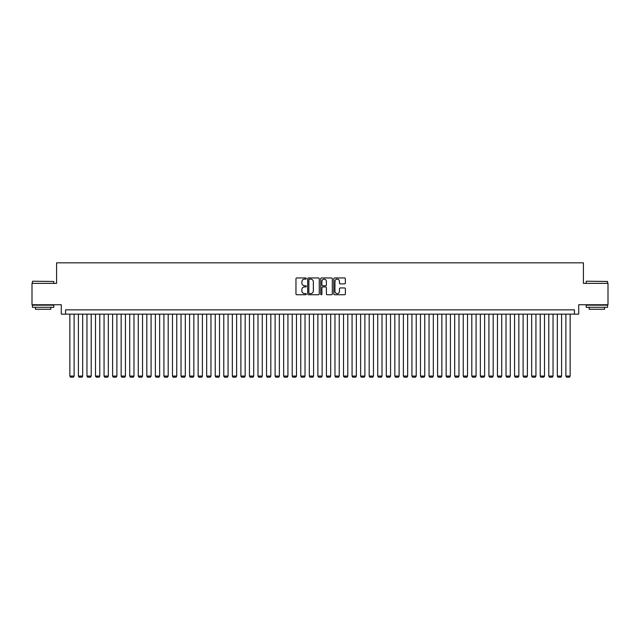 <?xml version="1.0" encoding="UTF-8"?>
<svg xmlns="http://www.w3.org/2000/svg" width="640" height="640" viewBox="0 0 640 640"><rect width="100%" height="100%" fill="white"/><g stroke="black" fill="none" stroke-linecap="round" stroke-linejoin="round"><path stroke-width="0.96" d="M306.32 278.536A0.584 0.584 0 0 0 305.728 277.952L296.808 277.952A0.84 0.84 0 0 0 295.968 278.792L295.968 293.904A0.84 0.84 0 0 0 296.808 294.744L305.728 294.744A0.584 0.584 0 0 0 306.32 294.152A0.584 0.584 0 0 0 305.728 293.568L304.576 293.568A2.688 2.688 0 0 1 301.888 290.88L301.888 289.624A2.688 2.688 0 0 1 304.576 286.936L305.728 286.936A0.584 0.584 0 0 0 306.32 286.344A0.584 0.584 0 0 0 305.728 285.76L304.576 285.76A2.688 2.688 0 0 1 301.888 283.072L301.888 281.816A2.688 2.688 0 0 1 304.576 279.128L305.728 279.128A0.584 0.584 0 0 0 306.32 278.536M344.536 283.872A0.84 0.84 0 0 0 345.376 283.032L345.376 278.792A0.84 0.84 0 0 0 344.536 277.952L334.624 277.952A0.84 0.84 0 0 0 333.792 278.792L333.792 293.904A0.84 0.84 0 0 0 334.624 294.744L344.536 294.744A0.84 0.84 0 0 0 345.376 293.904L345.376 288.784A0.84 0.84 0 0 0 344.536 287.944L340.296 287.944A0.84 0.84 0 0 0 339.456 288.784L339.456 291.32A2.248 2.248 0 0 1 337.208 293.568A2.248 2.248 0 0 1 334.96 291.32L334.96 281.376A2.248 2.248 0 0 1 337.208 279.128A2.248 2.248 0 0 1 339.456 281.376L339.456 283.032A0.84 0.84 0 0 0 340.296 283.872L344.536 283.872M574.432 314.144L578.712 314.144L578.712 304.736L608 304.736L608 283.352L583.416 283.352L583.416 262.824L56.584 262.824L56.584 283.352L32 283.352L32 304.736L61.288 304.736L61.288 314.144L574.432 314.144L574.432 309.864L65.568 309.864L65.568 314.144M319.264 278.792A0.84 0.84 0 0 0 318.424 277.952L308.52 277.952A0.84 0.84 0 0 0 307.68 278.792L307.68 293.904A0.84 0.84 0 0 0 308.52 294.744L318.424 294.744A0.84 0.84 0 0 0 319.264 293.904L319.264 278.792M321.576 277.952L331.48 277.952A0.84 0.84 0 0 1 332.32 278.792L332.32 293.904A0.84 0.84 0 0 1 331.48 294.744L327.24 294.744A0.84 0.84 0 0 1 326.4 293.904L326.4 287.776A0.84 0.84 0 0 0 325.56 286.936L322.752 286.936A0.84 0.84 0 0 0 321.912 287.776L321.912 294.152A0.584 0.584 0 0 1 321.32 294.744A0.584 0.584 0 0 1 320.736 294.152L320.736 278.792A0.84 0.84 0 0 1 321.576 277.952M309.44 279.128A0.584 0.584 0 0 0 308.856 279.712L308.856 292.976A0.584 0.584 0 0 0 309.44 293.568L310.664 293.568A2.688 2.688 0 0 0 313.344 290.88L313.344 281.816A2.688 2.688 0 0 0 310.664 279.128L309.44 279.128M326.4 281.416A2.248 2.248 0 0 0 324.152 279.168A2.248 2.248 0 0 0 321.912 281.416L321.912 284.92A0.84 0.84 0 0 0 322.752 285.76L325.56 285.76A0.84 0.84 0 0 0 326.4 284.92L326.4 281.416M74.12 314.144L74.12 376.064L69.848 376.064L69.848 314.144M74.12 376.064L73.48 377.176L70.488 377.176L69.848 376.064M32.688 281.216L53.808 281.472L32.688 281.216M43.12 307.296L32.424 307.296L32.424 305.16L53.808 305.16L53.808 307.296L43.12 307.296M50.816 307.296L50.816 309.264L35.424 309.264L35.424 307.296M586.448 281.216L607.576 281.472L586.448 281.216M596.88 307.296L586.192 307.296L586.192 305.16L607.576 305.16L607.576 307.296L596.88 307.296M604.576 307.296L604.576 309.264L589.184 309.264L589.184 307.296M82.672 314.144L82.672 376.064L78.4 376.064L78.4 314.144M82.672 376.064L82.032 377.176L79.04 377.176L78.4 376.064M91.224 314.144L91.224 376.064L86.952 376.064L86.952 314.144M91.224 376.064L90.584 377.176L87.592 377.176L86.952 376.064M99.776 314.144L99.776 376.064L95.504 376.064L95.504 314.144M99.776 376.064L99.136 377.176L96.144 377.176L95.504 376.064M108.328 314.144L108.328 376.064L104.056 376.064L104.056 314.144M108.328 376.064L107.688 377.176L104.696 377.176L104.056 376.064M116.88 314.144L116.88 376.064L112.608 376.064L112.608 314.144M116.88 376.064L116.24 377.176L113.248 377.176L112.608 376.064M125.432 314.144L125.432 376.064L121.16 376.064L121.16 314.144M125.432 376.064L124.792 377.176L121.8 377.176L121.16 376.064M133.984 314.144L133.984 376.064L129.712 376.064L129.712 314.144M133.984 376.064L133.344 377.176L130.352 377.176L129.712 376.064M142.536 314.144L142.536 376.064L138.264 376.064L138.264 314.144M142.536 376.064L141.896 377.176L138.904 377.176L138.264 376.064M151.088 314.144L151.088 376.064L146.816 376.064L146.816 314.144M151.088 376.064L150.448 377.176L147.456 377.176L146.816 376.064M159.64 314.144L159.64 376.064L155.368 376.064L155.368 314.144M159.64 376.064L159 377.176L156.008 377.176L155.368 376.064M168.192 314.144L168.192 376.064L163.92 376.064L163.92 314.144M168.192 376.064L167.552 377.176L164.56 377.176L163.92 376.064M176.752 314.144L176.752 376.064L172.472 376.064L172.472 314.144M176.752 376.064L176.104 377.176L173.112 377.176L172.472 376.064M185.304 314.144L185.304 376.064L181.024 376.064L181.024 314.144M185.304 376.064L184.656 377.176L181.664 377.176L181.024 376.064M193.856 314.144L193.856 376.064L189.576 376.064L189.576 314.144M193.856 376.064L193.208 377.176L190.216 377.176L189.576 376.064M202.408 314.144L202.408 376.064L198.128 376.064L198.128 314.144M202.408 376.064L201.76 377.176L198.768 377.176L198.128 376.064M210.96 314.144L210.96 376.064L206.68 376.064L206.68 314.144M210.96 376.064L210.32 377.176L207.32 377.176L206.68 376.064M219.512 314.144L219.512 376.064L215.232 376.064L215.232 314.144M219.512 376.064L218.872 377.176L215.872 377.176L215.232 376.064M228.064 314.144L228.064 376.064L223.784 376.064L223.784 314.144M228.064 376.064L227.424 377.176L224.424 377.176L223.784 376.064M236.616 314.144L236.616 376.064L232.336 376.064L232.336 314.144M236.616 376.064L235.976 377.176L232.976 377.176L232.336 376.064M245.168 314.144L245.168 376.064L240.888 376.064L240.888 314.144M245.168 376.064L244.528 377.176L241.536 377.176L240.888 376.064M253.72 314.144L253.72 376.064L249.44 376.064L249.44 314.144M253.72 376.064L253.08 377.176L250.088 377.176L249.44 376.064M262.272 314.144L262.272 376.064L257.992 376.064L257.992 314.144M262.272 376.064L261.632 377.176L258.64 377.176L257.992 376.064M270.824 314.144L270.824 376.064L266.544 376.064L266.544 314.144M270.824 376.064L270.184 377.176L267.192 377.176L266.544 376.064M279.376 314.144L279.376 376.064L275.104 376.064L275.104 314.144M279.376 376.064L278.736 377.176L275.744 377.176L275.104 376.064M287.928 314.144L287.928 376.064L283.656 376.064L283.656 314.144M287.928 376.064L287.288 377.176L284.296 377.176L283.656 376.064M296.48 314.144L296.48 376.064L292.208 376.064L292.208 314.144M296.48 376.064L295.84 377.176L292.848 377.176L292.208 376.064M305.032 314.144L305.032 376.064L300.76 376.064L300.76 314.144M305.032 376.064L304.392 377.176L301.4 377.176L300.76 376.064M313.584 314.144L313.584 376.064L309.312 376.064L309.312 314.144M313.584 376.064L312.944 377.176L309.952 377.176L309.312 376.064M322.136 314.144L322.136 376.064L317.864 376.064L317.864 314.144M322.136 376.064L321.496 377.176L318.504 377.176L317.864 376.064M330.688 314.144L330.688 376.064L326.416 376.064L326.416 314.144M330.688 376.064L330.048 377.176L327.056 377.176L326.416 376.064M339.24 314.144L339.24 376.064L334.968 376.064L334.968 314.144M339.24 376.064L338.6 377.176L335.608 377.176L334.968 376.064M347.792 314.144L347.792 376.064L343.52 376.064L343.52 314.144M347.792 376.064L347.152 377.176L344.16 377.176L343.52 376.064M356.344 314.144L356.344 376.064L352.072 376.064L352.072 314.144M356.344 376.064L355.704 377.176L352.712 377.176L352.072 376.064M364.896 314.144L364.896 376.064L360.624 376.064L360.624 314.144M364.896 376.064L364.256 377.176L361.264 377.176L360.624 376.064M373.456 314.144L373.456 376.064L369.176 376.064L369.176 314.144M373.456 376.064L372.808 377.176L369.816 377.176L369.176 376.064M382.008 314.144L382.008 376.064L377.728 376.064L377.728 314.144M382.008 376.064L381.36 377.176L378.368 377.176L377.728 376.064M390.56 314.144L390.56 376.064L386.28 376.064L386.28 314.144M390.56 376.064L389.912 377.176L386.92 377.176L386.28 376.064M399.112 314.144L399.112 376.064L394.832 376.064L394.832 314.144M399.112 376.064L398.464 377.176L395.472 377.176L394.832 376.064M407.664 314.144L407.664 376.064L403.384 376.064L403.384 314.144M407.664 376.064L407.024 377.176L404.024 377.176L403.384 376.064M416.216 314.144L416.216 376.064L411.936 376.064L411.936 314.144M416.216 376.064L415.576 377.176L412.576 377.176L411.936 376.064M424.768 314.144L424.768 376.064L420.488 376.064L420.488 314.144M424.768 376.064L424.128 377.176L421.128 377.176L420.488 376.064M433.32 314.144L433.32 376.064L429.04 376.064L429.04 314.144M433.32 376.064L432.68 377.176L429.68 377.176L429.04 376.064M441.872 314.144L441.872 376.064L437.592 376.064L437.592 314.144M441.872 376.064L441.232 377.176L438.24 377.176L437.592 376.064M450.424 314.144L450.424 376.064L446.144 376.064L446.144 314.144M450.424 376.064L449.784 377.176L446.792 377.176L446.144 376.064M458.976 314.144L458.976 376.064L454.696 376.064L454.696 314.144M458.976 376.064L458.336 377.176L455.344 377.176L454.696 376.064M467.528 314.144L467.528 376.064L463.248 376.064L463.248 314.144M467.528 376.064L466.888 377.176L463.896 377.176L463.248 376.064M476.08 314.144L476.08 376.064L471.808 376.064L471.808 314.144M476.08 376.064L475.44 377.176L472.448 377.176L471.808 376.064M484.632 314.144L484.632 376.064L480.36 376.064L480.36 314.144M484.632 376.064L483.992 377.176L481 377.176L480.36 376.064M493.184 314.144L493.184 376.064L488.912 376.064L488.912 314.144M493.184 376.064L492.544 377.176L489.552 377.176L488.912 376.064M501.736 314.144L501.736 376.064L497.464 376.064L497.464 314.144M501.736 376.064L501.096 377.176L498.104 377.176L497.464 376.064M510.288 314.144L510.288 376.064L506.016 376.064L506.016 314.144M510.288 376.064L509.648 377.176L506.656 377.176L506.016 376.064M518.84 314.144L518.84 376.064L514.568 376.064L514.568 314.144M518.84 376.064L518.2 377.176L515.208 377.176L514.568 376.064M527.392 314.144L527.392 376.064L523.12 376.064L523.12 314.144M527.392 376.064L526.752 377.176L523.76 377.176L523.12 376.064M535.944 314.144L535.944 376.064L531.672 376.064L531.672 314.144M535.944 376.064L535.304 377.176L532.312 377.176L531.672 376.064M544.496 314.144L544.496 376.064L540.224 376.064L540.224 314.144M544.496 376.064L543.856 377.176L540.864 377.176L540.224 376.064M553.048 314.144L553.048 376.064L548.776 376.064L548.776 314.144M553.048 376.064L552.408 377.176L549.416 377.176L548.776 376.064M561.6 314.144L561.6 376.064L557.328 376.064L557.328 314.144M561.6 376.064L560.96 377.176L557.968 377.176L557.328 376.064M570.152 314.144L570.152 376.064L565.88 376.064L565.88 314.144M570.152 376.064L569.512 377.176L566.52 377.176L565.88 376.064M32.424 283.352L32.424 281.472M37.304 305.16L37.304 304.736M48.936 305.16L48.936 304.736M53.808 283.352L53.808 281.472M586.192 283.352L586.192 281.472M591.064 305.16L591.064 304.736M602.696 305.16L602.696 304.736M607.576 283.352L607.576 281.472"/></g></svg>
